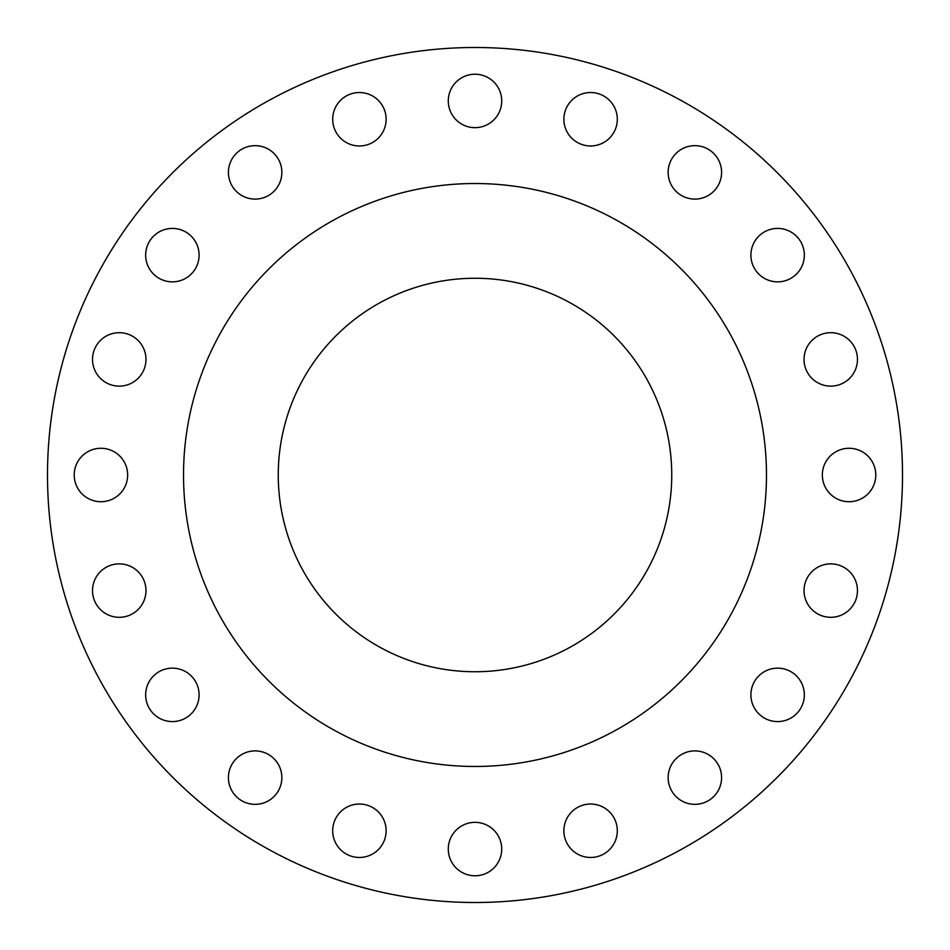 <?xml version="1.0" encoding="UTF-8"?>
<svg xmlns="http://www.w3.org/2000/svg" width="950" height="950" viewBox="0 0 950 950"><rect width="100%" height="100%" fill="white"/><g stroke="black" fill="none" stroke-linecap="round" stroke-linejoin="round"><path stroke-width="1.43" d="M145.659 255.134A26.719 26.719 0 0 0 172.377 281.853A26.719 26.719 0 0 0 199.096 255.134A26.719 26.719 0 0 0 172.377 228.416A26.719 26.719 0 0 0 145.659 255.134M228.416 172.377A26.719 26.719 0 0 0 255.134 199.096A26.719 26.719 0 0 0 281.853 172.377A26.719 26.719 0 0 0 255.134 145.659A26.719 26.719 0 0 0 228.416 172.377M332.69 119.249A26.719 26.719 0 0 0 359.409 145.968A26.719 26.719 0 0 0 386.128 119.249A26.719 26.719 0 0 0 359.409 92.53A26.719 26.719 0 0 0 332.69 119.249M448.281 100.938A26.719 26.719 0 0 0 475 127.656A26.719 26.719 0 0 0 501.719 100.938A26.719 26.719 0 0 0 475 74.219A26.719 26.719 0 0 0 448.281 100.938M563.872 119.249A26.719 26.719 0 0 0 590.591 145.968A26.719 26.719 0 0 0 617.31 119.249A26.719 26.719 0 0 0 590.591 92.53A26.719 26.719 0 0 0 563.872 119.249M668.147 172.377A26.719 26.719 0 0 0 694.866 199.096A26.719 26.719 0 0 0 721.584 172.377A26.719 26.719 0 0 0 694.866 145.659A26.719 26.719 0 0 0 668.147 172.377M750.904 255.134A26.719 26.719 0 0 0 777.623 281.853A26.719 26.719 0 0 0 804.341 255.134A26.719 26.719 0 0 0 777.623 228.416A26.719 26.719 0 0 0 750.904 255.134M804.033 359.409A26.719 26.719 0 0 0 830.751 386.128A26.719 26.719 0 0 0 857.47 359.409A26.719 26.719 0 0 0 830.751 332.69A26.719 26.719 0 0 0 804.033 359.409M822.344 475A26.719 26.719 0 0 0 849.062 501.719A26.719 26.719 0 0 0 875.781 475A26.719 26.719 0 0 0 849.062 448.281A26.719 26.719 0 0 0 822.344 475M804.033 590.591A26.719 26.719 0 0 0 830.751 617.31A26.719 26.719 0 0 0 857.47 590.591A26.719 26.719 0 0 0 830.751 563.872A26.719 26.719 0 0 0 804.033 590.591M750.904 694.866A26.719 26.719 0 0 0 777.623 721.584A26.719 26.719 0 0 0 804.341 694.866A26.719 26.719 0 0 0 777.623 668.147A26.719 26.719 0 0 0 750.904 694.866M668.147 777.623A26.719 26.719 0 0 0 694.866 804.341A26.719 26.719 0 0 0 721.584 777.623A26.719 26.719 0 0 0 694.866 750.904A26.719 26.719 0 0 0 668.147 777.623M563.872 830.751A26.719 26.719 0 0 0 590.591 857.47A26.719 26.719 0 0 0 617.31 830.751A26.719 26.719 0 0 0 590.591 804.033A26.719 26.719 0 0 0 563.872 830.751M448.281 849.062A26.719 26.719 0 0 0 475 875.781A26.719 26.719 0 0 0 501.719 849.062A26.719 26.719 0 0 0 475 822.344A26.719 26.719 0 0 0 448.281 849.062M332.69 830.751A26.719 26.719 0 0 0 359.409 857.47A26.719 26.719 0 0 0 386.128 830.751A26.719 26.719 0 0 0 359.409 804.033A26.719 26.719 0 0 0 332.69 830.751M228.416 777.623A26.719 26.719 0 0 0 255.134 804.341A26.719 26.719 0 0 0 281.853 777.623A26.719 26.719 0 0 0 255.134 750.904A26.719 26.719 0 0 0 228.416 777.623M145.659 694.866A26.719 26.719 0 0 0 172.377 721.584A26.719 26.719 0 0 0 199.096 694.866A26.719 26.719 0 0 0 172.377 668.147A26.719 26.719 0 0 0 145.659 694.866M92.53 590.591A26.719 26.719 0 0 0 119.249 617.31A26.719 26.719 0 0 0 145.968 590.591A26.719 26.719 0 0 0 119.249 563.872A26.719 26.719 0 0 0 92.53 590.591M92.53 359.409A26.719 26.719 0 0 0 119.249 386.128A26.719 26.719 0 0 0 145.968 359.409A26.719 26.719 0 0 0 119.249 332.69A26.719 26.719 0 0 0 92.53 359.409M74.219 475A26.719 26.719 0 0 0 100.938 501.719A26.719 26.719 0 0 0 127.656 475A26.719 26.719 0 0 0 100.938 448.281A26.719 26.719 0 0 0 74.219 475M902.5 475A427.5 427.5 0 0 0 475 47.5A427.5 427.5 0 0 0 47.5 475A427.5 427.5 0 0 0 475 902.5A427.5 427.5 0 0 0 902.5 475M766.472 475A291.472 291.472 0 0 0 475 183.528A291.472 291.472 0 0 0 183.528 475A291.472 291.472 0 0 0 475 766.472A291.472 291.472 0 0 0 766.472 475M278.255 475A196.745 196.745 0 0 0 475 671.745A196.745 196.745 0 0 0 671.745 475A196.745 196.745 0 0 0 475 278.255A196.745 196.745 0 0 0 278.255 475"/></g></svg>
